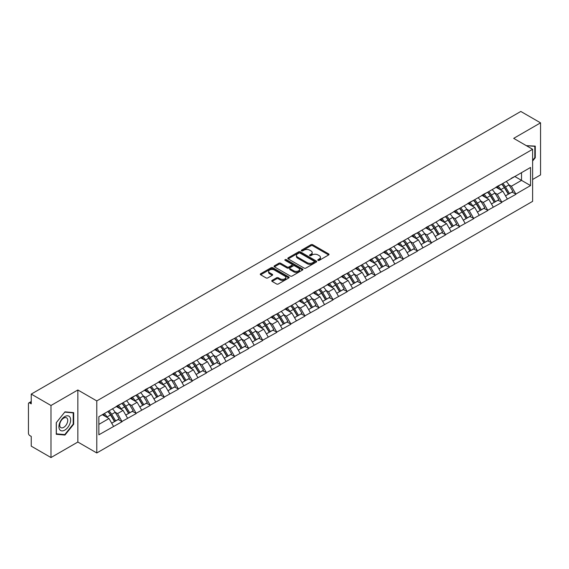 <?xml version="1.0" encoding="UTF-8"?>
<svg xmlns="http://www.w3.org/2000/svg" width="569" height="569" viewBox="0 0 569 569"><rect width="100%" height="100%" fill="white"/><g stroke="black" fill="none" stroke-linecap="round" stroke-linejoin="round"><path stroke-width="0.85" d="M318.021 260.36A0.875 0.505 0 0 0 319.259 260.36L328.662 254.933A1.252 0.725 0 0 0 329.024 254.421A1.252 0.725 0 0 0 328.662 253.909L312.73 244.713A1.252 0.725 0 0 0 310.959 244.713L301.556 250.147A0.875 0.505 0 0 0 301.3 250.502A0.875 0.505 0 0 0 301.556 250.858A0.875 0.505 0 0 0 302.8 250.858L304.017 250.154A4.004 2.312 0 0 1 309.678 250.154L311.008 250.922A4.004 2.312 0 0 1 312.182 252.558A4.004 2.312 0 0 1 311.008 254.194L309.792 254.898A0.875 0.505 0 0 0 309.529 255.253A0.875 0.505 0 0 0 309.792 255.609A0.875 0.505 0 0 0 311.03 255.609L312.246 254.905A4.004 2.312 0 0 1 317.907 254.905L319.237 255.673A4.004 2.312 0 0 1 320.411 257.309A4.004 2.312 0 0 1 319.237 258.945L318.021 259.649A0.875 0.505 0 0 0 317.765 260.005A0.875 0.505 0 0 0 318.021 260.36L318.021 259.649M272.11 280.375A1.252 0.725 0 0 0 271.747 280.887A1.252 0.725 0 0 0 272.11 281.399L276.584 283.981A1.252 0.725 0 0 0 278.348 283.981L288.796 277.949A1.252 0.725 0 0 0 289.159 277.437A1.252 0.725 0 0 0 288.796 276.932L272.864 267.736A1.252 0.725 0 0 0 271.093 267.736L260.652 273.76A1.252 0.725 0 0 0 260.282 274.272A1.252 0.725 0 0 0 260.652 274.784L266.05 277.9A1.252 0.725 0 0 0 267.821 277.9L272.288 275.318A1.252 0.725 0 0 0 272.658 274.806A1.252 0.725 0 0 0 272.288 274.301L269.614 272.75A3.35 1.935 0 0 1 268.632 271.385A3.35 1.935 0 0 1 270.695 269.599A3.35 1.935 0 0 1 274.343 270.019L284.834 276.072A3.35 1.935 0 0 1 285.816 277.437A3.35 1.935 0 0 1 283.746 279.223A3.35 1.935 0 0 1 280.097 278.81L278.348 277.8A1.252 0.725 0 0 0 276.584 277.8L272.11 280.375L272.11 281.399L276.584 278.838L276.584 277.8M77.853 389.985L50.99 405.498L31.245 394.097L520.806 111.453L540.55 122.847L513.686 138.359L532.62 149.291L96.787 400.917L77.853 389.985L77.853 442.035L96.787 452.967L96.787 400.917M304.102 268.091A1.252 0.725 0 0 0 305.873 268.091L316.314 262.06A1.252 0.725 0 0 0 316.684 261.548A1.252 0.725 0 0 0 316.314 261.036L300.389 251.839A1.252 0.725 0 0 0 298.618 251.839L288.177 257.871A1.252 0.725 0 0 0 287.807 258.383A1.252 0.725 0 0 0 288.177 258.895L304.102 268.091M285.467 260.552A0.875 0.505 0 0 1 286.356 260.673L286.356 259.635L302.552 268.988A1.252 0.725 0 0 1 302.921 269.493A1.252 0.725 0 0 1 302.552 270.005L292.11 276.036A1.252 0.725 0 0 1 290.339 276.036L274.414 266.84L274.414 265.815A1.252 0.725 0 0 0 274.045 266.328A1.252 0.725 0 0 0 274.414 266.84M274.414 265.815L278.881 263.234A1.252 0.725 0 0 1 280.652 263.234L287.11 266.968A1.252 0.725 0 0 0 288.881 266.968L291.847 265.254A1.252 0.725 0 0 0 292.21 264.741A1.252 0.725 0 0 0 291.847 264.229L285.119 260.353A0.875 0.505 0 0 1 284.863 259.99A0.875 0.505 0 0 1 285.403 259.528A0.875 0.505 0 0 1 286.356 259.635M96.787 452.967L532.62 201.348L532.62 149.291M107.854 411.501A8.542 4.929 -120 0 1 110.777 414.915L114.76 421.494L118.231 419.488L122.079 421.707L117.57 413.592L115.073 412.148M122.079 421.707L98.864 434.801L98.864 416.686L530.543 167.457L530.543 185.572L515.891 194.036L511.382 186.227L508.885 184.783M501.666 184.136A8.542 4.929 -120 0 1 504.589 187.55L508.572 194.129L512.043 192.123L515.891 194.036M515.891 194.342L501.83 202.151L497.32 194.342L494.824 192.905M487.597 192.251A8.542 4.929 -120 0 1 490.521 195.672L494.504 202.244L497.975 200.245L501.83 202.151M501.83 202.464L487.761 210.274L483.252 202.464L480.755 201.021M473.536 200.373A8.542 4.929 -120 0 1 476.459 203.794L480.442 210.366L483.913 208.361L487.761 210.274M487.761 210.587L473.7 218.396L469.19 210.587L466.694 209.143M459.468 208.496A8.542 4.929 -120 0 1 462.391 211.91L466.374 218.489L469.845 216.483L473.7 218.396M473.7 218.702L459.631 226.512L455.122 218.702L452.625 217.266M445.406 216.611A8.542 4.929 -120 0 1 448.329 220.032L452.312 226.604L455.783 224.606L459.631 226.512M459.631 226.825L445.57 234.634L441.06 226.825L438.564 225.381M431.338 224.734A8.542 4.929 -120 0 1 434.268 228.155L438.244 234.727L441.715 232.721L445.57 234.634M445.57 234.947L431.501 242.757L426.999 234.947L424.495 233.503M417.276 232.856A8.542 4.929 -120 0 1 420.199 236.27L424.182 242.849L427.653 240.843L431.501 242.757M431.501 243.07L417.44 250.872L412.93 243.07L410.434 241.626M403.208 240.972A8.542 4.929 -120 0 1 406.138 244.393L410.114 250.965L413.585 248.966L417.44 250.872M417.44 251.185L403.371 258.995L398.869 251.185L396.365 249.741M389.146 249.094A8.542 4.929 -120 0 1 392.069 252.515L396.052 259.087L399.523 257.081L403.371 258.995M403.371 259.308L389.31 267.117L384.8 259.308L382.304 257.864M375.078 257.216A8.542 4.929 -120 0 1 378.008 260.63L381.984 267.21L385.455 265.204L389.31 267.117M389.31 267.43L375.241 275.232L370.739 267.43L368.243 265.986M361.016 265.332A8.542 4.929 -120 0 1 363.94 268.753L367.923 275.325L371.393 273.326L375.241 275.232M375.241 275.545L361.18 283.355L356.671 275.545L354.174 274.109M346.955 273.454A8.542 4.929 -120 0 1 349.878 276.875L353.861 283.447L357.332 281.442L361.18 283.355M361.18 283.668L347.118 291.477L342.609 283.668L340.113 282.224M332.886 281.577A8.542 4.929 -120 0 1 335.81 284.998L339.793 291.57L343.263 289.564L347.118 291.477M347.118 291.79L333.05 299.593L328.541 291.79L326.044 290.346M318.825 289.692A8.542 4.929 -120 0 1 321.748 293.113L325.731 299.685L329.202 297.687L333.05 299.593M333.05 299.906L318.989 307.715L314.479 299.906L311.983 298.469M304.756 297.815A8.542 4.929 -120 0 1 307.68 301.236L311.663 307.808L315.134 305.802L318.989 307.715M318.989 308.028L304.92 315.838L300.411 308.028L297.914 306.584M290.695 305.937A8.542 4.929 -120 0 1 293.618 309.358L297.601 315.93L301.072 313.924L304.92 315.838M304.92 316.151L290.859 323.953L286.349 316.151L283.853 314.707M276.626 314.052A8.542 4.929 -120 0 1 279.55 317.474L283.533 324.046L287.004 322.047L290.859 323.953M290.859 324.266L276.79 332.076L272.281 324.266L269.784 322.829M262.565 322.175A8.542 4.929 -120 0 1 265.488 325.596L269.471 332.168L272.942 330.162L276.79 332.076M276.79 332.388L262.729 340.198L258.219 332.388L255.723 330.945M248.497 330.297A8.542 4.929 -120 0 1 251.42 333.719L255.403 340.29L258.874 338.285L262.729 340.198M262.729 340.511L248.66 348.313L244.151 340.511L241.654 339.067M234.435 338.42A8.542 4.929 -120 0 1 237.358 341.834L241.341 348.413L244.812 346.407L248.66 348.313M248.66 348.626L234.599 356.436L230.089 348.626L227.593 347.19M220.367 346.535A8.542 4.929 -120 0 1 223.297 349.956L227.273 356.528L230.744 354.523L234.599 356.436M234.599 356.749L220.53 364.558L216.028 356.749L213.524 355.305M206.305 354.658A8.542 4.929 -120 0 1 209.228 358.079L213.211 364.651L216.682 362.645L220.53 364.558M220.53 364.871L206.469 372.674L201.959 364.871L199.463 363.427M192.237 362.78A8.542 4.929 -120 0 1 195.167 366.194L199.143 372.773L202.614 370.768L206.469 372.674M206.469 372.987L192.4 380.796L187.898 372.987L185.394 371.55M178.175 370.896A8.542 4.929 -120 0 1 181.098 374.317L185.081 380.889L188.552 378.883L192.4 380.796M192.4 381.109L178.339 388.919L173.83 381.109L171.333 379.665M164.114 379.018A8.542 4.929 -120 0 1 167.037 382.439L171.013 389.011L174.484 387.005L178.339 388.919M178.339 389.232L164.27 397.041L159.768 389.232L157.272 387.788M150.045 387.14A8.542 4.929 -120 0 1 152.969 390.554L156.952 397.134L160.422 395.128L164.27 397.041M164.27 397.347L150.209 405.156L145.7 397.347L143.203 395.91M135.984 395.256A8.542 4.929 -120 0 1 138.907 398.677L142.89 405.249L146.361 403.25L150.209 405.156M150.209 405.469L136.147 413.279L131.638 405.469L129.142 404.026M121.915 403.378A8.542 4.929 -120 0 1 124.839 406.799L128.822 413.371L132.293 411.366L136.147 413.279M136.147 413.592L122.079 421.401M117.299 405.733L122.079 403.286M117.57 413.592L123.075 410.413L116.126 406.408M127.577 418.222L123.075 410.413M131.368 397.61L136.147 395.163M131.638 405.469L137.136 402.297L130.194 398.286M141.645 410.1L137.136 402.297M145.429 389.488L150.209 387.041M145.7 397.347L151.198 394.175L144.256 390.163M155.707 401.984L151.198 394.175M159.498 381.372L164.27 378.926M159.768 389.232L165.266 386.052L158.324 382.048M169.775 393.862L165.266 386.052M173.559 373.25L178.339 370.803M173.83 381.109L179.327 377.937L172.386 373.925M183.837 385.739L179.327 377.937M187.628 365.127L192.4 362.681M187.898 372.987L193.396 369.814L186.454 365.803M197.905 377.624L193.396 369.814M201.689 357.012L206.469 354.565M201.959 364.871L207.457 361.692L200.516 357.688M211.967 369.501L207.457 361.692M215.751 348.889L220.53 346.443M216.028 356.749L221.526 353.577L214.584 349.565M226.035 361.379L221.526 353.577M229.819 340.767L234.599 338.32M230.089 348.626L235.587 345.454L228.646 341.443M240.097 353.264L235.587 345.454M243.881 332.652L248.66 330.205M244.151 340.511L249.656 337.332L242.714 333.327M254.165 345.141L249.656 337.332M257.949 324.529L262.729 322.082M258.219 332.388L263.717 329.216L256.775 325.205M268.227 337.019L263.717 329.216M272.01 316.407L276.79 313.96M272.281 324.266L277.786 321.094L270.844 317.082M282.288 328.903L277.786 321.094M286.079 308.291L290.859 305.845M286.349 316.151L291.847 312.971L284.905 308.967M296.357 320.781L291.847 312.971M300.14 300.169L304.92 297.722M300.411 308.028L305.916 304.856L298.967 300.845M310.418 312.658L305.916 304.856M314.209 292.046L318.989 289.6M314.479 299.906L319.977 296.733L313.035 292.722M324.486 304.543L319.977 296.733M328.27 283.924L333.05 281.484M328.541 291.79L334.039 288.611L327.097 284.607M338.548 296.421L334.039 288.611M342.339 275.809L347.118 273.362M342.609 283.668L348.107 280.489L341.165 276.484M352.616 288.298L348.107 280.489M356.4 267.686L361.18 265.239M356.671 275.545L362.168 272.373L355.227 268.362M366.678 280.183L362.168 272.373M370.469 259.564L375.241 257.117M370.739 267.43L376.237 264.251L369.295 260.246M380.746 272.06L376.237 264.251M384.53 251.448L389.31 249.002M384.8 259.308L390.298 256.128L383.357 252.124M394.808 263.938L390.298 256.128M398.599 243.326L403.371 240.879M398.869 251.185L404.367 248.013L397.425 244.001M408.876 255.822L404.367 248.013M412.66 235.203L417.44 232.757M412.93 243.07L418.428 239.89L411.487 235.886M422.938 247.7L418.428 239.89M426.722 227.088L431.501 224.641M426.999 234.947L432.497 231.768L425.555 227.764M437.006 239.577L432.497 231.768M440.79 218.965L445.57 216.519M441.06 226.825L446.558 223.653L439.617 219.641M451.068 231.462L446.558 223.653M454.851 210.843L459.631 208.396M455.122 218.702L460.627 215.53L453.685 211.526M465.129 223.34L460.627 215.53M468.92 202.728L473.7 200.281M469.19 210.587L474.688 207.408L467.746 203.403M479.198 215.217L474.688 207.408M482.981 194.605L487.761 192.158M483.252 202.464L488.757 199.292L481.815 195.281M493.259 207.095L488.757 199.292M497.05 186.483L501.83 184.036M497.32 194.342L502.818 191.17L495.876 187.158M507.328 198.979L502.818 191.17M511.111 178.367L515.891 175.921M511.382 186.227L521.524 180.366L521.524 172.663L530.543 167.457M514.853 176.518L530.543 185.572M532.62 179.484L540.55 174.903L540.55 122.847M50.99 405.498L50.99 457.547L31.245 446.153L31.245 436.416L29.801 435.584A1.913 1.102 -120 0 1 28.45 433.244L28.45 403.777A1.913 1.102 -120 0 1 28.848 402.902A1.913 1.102 -120 0 1 29.801 402.994L31.245 403.834L31.245 394.097M50.99 457.547L77.853 442.035M98.864 424.389L109.006 418.535L102.335 414.68M113.516 426.345L109.006 418.535M504.39 187.706L504.838 187.962M490.329 195.828L490.77 196.085M476.26 203.944L476.708 204.2M462.199 212.066L462.64 212.322M448.13 220.189L448.578 220.445M434.069 228.304L434.51 228.56M420 236.427L420.448 236.683M405.939 244.549L406.387 244.805M391.87 252.664L392.318 252.928M377.809 260.787L378.257 261.043M363.74 268.909L364.188 269.165M349.679 277.025L350.127 277.288M335.61 285.147L336.059 285.403M321.549 293.27L321.997 293.526M307.488 301.385L307.929 301.648M293.419 309.508L293.867 309.764M279.358 317.63L279.799 317.886M265.289 325.745L265.737 326.009M251.228 333.868L251.669 334.124M237.159 341.99L237.607 342.246M223.098 350.106L223.546 350.369M209.029 358.228L209.477 358.484M194.968 366.351L195.416 366.607M180.899 374.466L181.347 374.729M166.838 382.588L167.286 382.845M152.769 390.711L153.217 390.967M138.708 398.833L139.156 399.089M124.639 406.949L125.088 407.205M110.578 415.071L111.026 415.327M532.62 161.034L535.273 157.72L535.273 146.119L526.325 145.657L534.824 146.354L534.824 157.592L532.62 160.344M73.664 412.632L64.966 411.856L56.267 422.675L56.267 434.275L64.966 435.057L73.664 424.232L73.664 412.632M318.37 260.488L319.237 259.983A4.004 2.312 0 0 0 320.411 258.347L320.411 257.309M312.182 252.558L312.182 253.596A4.004 2.312 0 0 1 311.008 255.232L310.141 255.737M328.647 254.94L312.73 245.758A1.252 0.725 0 0 0 310.959 245.758L301.911 250.986M316.3 262.074L300.389 252.885A1.252 0.725 0 0 0 298.618 252.885L288.191 258.902M314.102 261.911A0.875 0.505 0 0 0 314.358 261.548A0.875 0.505 0 0 0 314.102 261.192L300.119 253.12A0.875 0.505 0 0 0 298.881 253.12L297.601 253.859A4.004 2.312 0 0 0 296.428 255.495A4.004 2.312 0 0 0 297.601 257.131L307.153 262.65A4.004 2.312 0 0 0 312.822 262.65L314.102 261.911L314.102 262.949A0.875 0.505 0 0 0 314.358 262.594L314.358 261.548M296.428 255.495L296.428 256.534A4.004 2.312 0 0 0 297.601 258.17L297.601 257.131M314.102 262.949L312.822 263.689A4.004 2.312 0 0 1 307.153 263.689L297.601 258.17M274.429 266.847L278.881 264.279L278.881 263.234M292.21 264.741L292.21 265.787A1.252 0.725 0 0 1 291.847 266.299L288.881 268.006A1.252 0.725 0 0 1 287.11 268.006L280.652 264.279A1.252 0.725 0 0 0 278.881 264.279M286.356 260.673L302.537 270.019M293.817 270.837A3.35 1.935 0 0 0 297.466 271.257A3.35 1.935 0 0 0 299.529 269.471A3.35 1.935 0 0 0 298.547 268.106L294.856 265.972A1.252 0.725 0 0 0 293.085 265.972L290.119 267.679A1.252 0.725 0 0 0 289.756 268.191A1.252 0.725 0 0 0 290.119 268.703L293.817 270.837L293.817 271.875A3.35 1.935 0 0 0 297.466 272.295A3.35 1.935 0 0 0 299.529 270.51L299.529 269.471M289.756 268.191L289.756 269.237A1.252 0.725 0 0 0 290.119 269.742L290.119 268.703M293.817 271.875L290.119 269.742M285.816 277.437L285.816 278.483A3.35 1.935 0 0 1 283.746 280.268A3.35 1.935 0 0 1 280.097 279.848L278.348 278.838A1.252 0.725 0 0 0 276.584 278.838M268.632 271.385L268.632 272.43A3.35 1.935 0 0 0 269.614 273.796L269.614 272.75M272.274 275.332L269.614 273.796M288.775 277.964L272.864 268.774A1.252 0.725 0 0 0 271.093 268.774L260.666 274.791M534.824 157.464L535.273 157.72M73.216 423.969L73.664 424.232M64.048 434.524L64.966 435.057M506.239 181.49A10.455 6.039 60 0 1 508.978 184.939L505.507 186.938A10.455 6.039 -120 0 0 502.768 183.495M505.507 186.938L509.49 193.517L512.961 191.511L508.978 184.939M508.572 194.129L509.49 193.517M512.043 192.123L512.961 191.511M496.794 186.632A8.542 4.929 60 0 1 499.148 189.05M498.124 186.177A10.455 6.039 60 0 1 500.869 189.619L501.261 190.266M505.535 195.878L508.316 194.193L504.34 187.614A10.455 6.039 -120 0 0 501.595 184.171M508.316 194.193L505.5 195.814M492.178 189.612A10.455 6.039 60 0 1 494.916 193.055L491.445 195.06A10.455 6.039 -120 0 0 488.707 191.618M491.445 195.06L495.428 201.632L498.899 199.634L494.916 193.055M494.504 202.244L495.428 201.632M497.975 200.245L498.899 199.634M482.725 194.754A8.542 4.929 60 0 1 485.08 197.173M484.063 194.292A10.455 6.039 60 0 1 486.801 197.742L487.192 198.389M491.474 204.001L494.255 202.308L490.272 195.736A10.455 6.039 -120 0 0 487.533 192.294M494.255 202.308L491.438 203.937M478.109 197.728A10.455 6.039 60 0 1 480.848 201.177L477.377 203.183A10.455 6.039 -120 0 0 474.638 199.733M477.377 203.183L481.36 209.755L484.831 207.749L480.848 201.177M480.442 210.366L481.36 209.755M483.913 208.361L484.831 207.749M468.664 202.877A8.542 4.929 60 0 1 471.018 205.288M469.994 202.415A10.455 6.039 60 0 1 472.739 205.864L473.131 206.511M477.405 212.116L480.186 210.43L476.21 203.858A10.455 6.039 -120 0 0 473.465 200.409M480.186 210.43L477.37 212.059M464.048 205.85A10.455 6.039 60 0 1 466.786 209.3L463.315 211.298A10.455 6.039 -120 0 0 460.577 207.856M463.315 211.298L467.298 217.877L470.769 215.871L466.786 209.3M466.374 218.489L467.298 217.877M469.845 216.483L470.769 215.871M454.595 210.992A8.542 4.929 60 0 1 456.957 213.411M455.933 210.537A10.455 6.039 60 0 1 458.671 213.98L459.062 214.627M463.344 220.239L466.125 218.553L462.142 211.981A10.455 6.039 -120 0 0 459.403 208.531M466.125 218.553L463.308 220.175M449.979 213.972A10.455 6.039 60 0 1 452.718 217.415L449.247 219.421A10.455 6.039 -120 0 0 446.509 215.978M449.247 219.421L453.23 225.993L456.701 223.994L452.718 217.415M452.312 226.604L453.23 225.993M455.783 224.606L456.701 223.994M440.534 219.115A8.542 4.929 60 0 1 442.888 221.533M441.864 218.66A10.455 6.039 60 0 1 444.609 222.102L445.001 222.749M449.275 228.361L452.056 226.668L448.08 220.096A10.455 6.039 -120 0 0 445.335 216.654M452.056 226.668L449.24 228.297M435.918 222.095A10.455 6.039 60 0 1 438.656 225.537L435.185 227.543A10.455 6.039 -120 0 0 432.447 224.094M435.185 227.543L439.168 234.115L442.639 232.109L438.656 225.537M438.244 234.727L439.168 234.115M441.715 232.721L442.639 232.109M426.466 227.237A8.542 4.929 60 0 1 428.827 229.648M427.803 226.775A10.455 6.039 60 0 1 430.541 230.225L430.932 230.872M435.214 236.476L437.995 234.791L434.012 228.219A10.455 6.039 -120 0 0 431.274 224.769M437.995 234.791L435.178 236.419M534.27 146.034L534.824 146.354M59.709 429.666A8.286 4.787 120 0 0 67.711 427.518A8.286 4.787 120 0 0 69.859 417.034A8.286 4.787 120 0 0 61.85 419.182A8.286 4.787 120 0 0 59.709 429.666M60.243 427.056A5.676 3.279 120 0 0 60.883 427.646A5.676 3.279 120 0 0 66.16 425A5.676 3.279 120 0 0 67.192 418.414A5.676 3.279 120 0 0 66.552 417.817A5.676 3.279 120 0 0 61.274 420.47A5.676 3.279 120 0 0 60.243 427.056M64.781 412.112L73.216 412.866L73.216 424.104L64.781 434.588L56.352 433.834L56.352 422.596L64.766 412.098M72.654 412.539L73.216 412.866M421.849 230.21A10.455 6.039 60 0 1 424.595 233.66L421.124 235.658A10.455 6.039 -120 0 0 418.379 232.216M421.124 235.658L425.1 242.238L428.571 240.232L424.595 233.66M424.182 242.849L425.1 242.238M427.653 240.843L428.571 240.232M412.404 235.353A8.542 4.929 60 0 1 414.758 237.771M413.734 234.897A10.455 6.039 60 0 1 416.48 238.34L416.871 238.987M421.145 244.599L423.933 242.913L419.95 236.341A10.455 6.039 -120 0 0 417.212 232.892M423.933 242.913L421.11 244.535M407.788 238.333A10.455 6.039 60 0 1 410.526 241.775L407.055 243.781A10.455 6.039 -120 0 0 404.317 240.338M407.055 243.781L411.038 250.353L414.509 248.354L410.526 241.775M410.114 250.965L411.038 250.353M413.585 248.966L414.509 248.354M398.336 243.475A8.542 4.929 60 0 1 400.697 245.893M399.673 243.02A10.455 6.039 60 0 1 402.411 246.462L402.802 247.11M407.084 252.721L409.865 251.029L405.882 244.457A10.455 6.039 -120 0 0 403.144 241.014M409.865 251.029L407.048 252.657M393.72 246.455A10.455 6.039 60 0 1 396.465 249.898L392.994 251.903A10.455 6.039 -120 0 0 390.249 248.454M392.994 251.903L396.97 258.475L400.441 256.47L396.465 249.898M396.052 259.087L396.97 258.475M399.523 257.081L400.441 256.47M384.274 251.598A8.542 4.929 60 0 1 386.628 254.009M385.611 251.135A10.455 6.039 60 0 1 388.35 254.585L388.741 255.232M393.015 260.837L395.804 259.151L391.821 252.579A10.455 6.039 -120 0 0 389.082 249.13M395.804 259.151L392.987 260.78M379.658 254.571A10.455 6.039 60 0 1 382.396 258.02L378.926 260.019A10.455 6.039 -120 0 0 376.187 256.576M378.926 260.019L382.909 266.598L386.379 264.592L382.396 258.02M381.984 267.21L382.909 266.598M385.455 265.204L386.379 264.592M370.206 259.713A8.542 4.929 60 0 1 372.567 262.131M371.543 259.258A10.455 6.039 60 0 1 374.281 262.7L374.679 263.347M378.954 268.959L381.735 267.274L377.752 260.702A10.455 6.039 -120 0 0 375.014 257.252M381.735 267.274L378.918 268.895M365.59 262.693A10.455 6.039 60 0 1 368.335 266.136L364.864 268.141A10.455 6.039 -120 0 0 362.119 264.699M364.864 268.141L368.84 274.713L372.311 272.715L368.335 266.136M367.923 275.325L368.84 274.713M371.393 273.326L372.311 272.715M356.144 267.835A8.542 4.929 60 0 1 358.498 270.254M357.481 267.38A10.455 6.039 60 0 1 360.22 270.823L360.611 271.47M364.893 277.082L367.674 275.396L363.691 268.817A10.455 6.039 -120 0 0 360.952 265.374M367.674 275.396L364.857 277.018M351.528 270.816A10.455 6.039 60 0 1 354.267 274.258L350.796 276.264A10.455 6.039 -120 0 0 348.057 272.814M350.796 276.264L354.779 282.836L358.25 280.83L354.267 274.258M353.861 283.447L354.779 282.836M357.332 281.442L358.25 280.83M342.083 275.958A8.542 4.929 60 0 1 344.437 278.376M343.413 275.496A10.455 6.039 60 0 1 346.151 278.945L346.549 279.592M350.824 285.197L353.605 283.511L349.622 276.939A10.455 6.039 -120 0 0 346.884 273.49M353.605 283.511L350.788 285.14M337.467 278.931A10.455 6.039 60 0 1 340.205 282.38L336.734 284.379A10.455 6.039 -120 0 0 333.996 280.937M336.734 284.379L340.717 290.958L344.188 288.952L340.205 282.38M339.793 291.57L340.717 290.958M343.263 289.564L344.188 288.952M328.014 284.073A8.542 4.929 60 0 1 330.369 286.492M329.351 283.618A10.455 6.039 60 0 1 332.09 287.061L332.481 287.715M336.763 293.32L339.544 291.634L335.561 285.062A10.455 6.039 -120 0 0 332.822 281.612M339.544 291.634L336.727 293.263M323.398 287.053A10.455 6.039 60 0 1 326.137 290.496L322.666 292.502A10.455 6.039 -120 0 0 319.927 289.059M322.666 292.502L326.649 299.074L330.12 297.075L326.137 290.496M325.731 299.685L326.649 299.074M329.202 297.687L330.12 297.075M313.953 292.196A8.542 4.929 60 0 1 316.307 294.614M315.283 291.741A10.455 6.039 60 0 1 318.021 295.183L318.42 295.83M322.694 301.442L325.475 299.756L321.492 293.177A10.455 6.039 -120 0 0 318.754 289.735M325.475 299.756L322.659 301.378M309.337 295.176A10.455 6.039 60 0 1 312.075 298.618L308.604 300.624A10.455 6.039 -120 0 0 305.866 297.174M308.604 300.624L312.587 307.196L316.058 305.19L312.075 298.618M311.663 307.808L312.587 307.196M315.134 305.802L316.058 305.19M299.884 300.318A8.542 4.929 60 0 1 302.239 302.736M301.221 299.856A10.455 6.039 60 0 1 303.96 303.305L304.351 303.953M308.633 309.557L311.414 307.872L307.431 301.3A10.455 6.039 -120 0 0 304.692 297.857M311.414 307.872L308.597 309.5M295.268 303.291A10.455 6.039 60 0 1 298.007 306.741L294.536 308.747A10.455 6.039 -120 0 0 291.797 305.297M294.536 308.747L298.519 315.318L301.99 313.313L298.007 306.741M297.601 315.93L298.519 315.318M301.072 313.924L301.99 313.313M285.823 308.434A8.542 4.929 60 0 1 288.177 310.852M287.153 307.978A10.455 6.039 60 0 1 289.898 311.421L290.29 312.075M294.564 317.68L297.345 315.994L293.369 309.422A10.455 6.039 -120 0 0 290.624 305.973M297.345 315.994L294.529 317.623M281.207 311.414A10.455 6.039 60 0 1 283.945 314.856L280.474 316.862A10.455 6.039 -120 0 0 277.736 313.419M280.474 316.862L284.457 323.434L287.928 321.435L283.945 314.856M283.533 324.046L284.457 323.434M287.004 322.047L287.928 321.435M271.754 316.556A8.542 4.929 60 0 1 274.116 318.974M273.092 316.101A10.455 6.039 60 0 1 275.83 319.543L276.221 320.191M280.503 325.802L283.284 324.117L279.301 317.538A10.455 6.039 -120 0 0 276.562 314.095M283.284 324.117L280.467 325.738M267.138 319.536A10.455 6.039 60 0 1 269.877 322.979L266.406 324.984A10.455 6.039 -120 0 0 263.667 321.535M266.406 324.984L270.389 331.556L273.86 329.551L269.877 322.979M269.471 332.168L270.389 331.556M272.942 330.162L273.86 329.551M257.693 324.679A8.542 4.929 60 0 1 260.047 327.097M259.023 324.216A10.455 6.039 60 0 1 261.768 327.666L262.16 328.313M266.434 333.918L269.215 332.232L265.239 325.66A10.455 6.039 -120 0 0 262.494 322.218M269.215 332.232L266.399 333.861M253.077 327.652A10.455 6.039 60 0 1 255.815 331.101L252.344 333.107A10.455 6.039 -120 0 0 249.606 329.657M252.344 333.107L256.327 339.679L259.798 337.673L255.815 331.101M255.403 340.29L256.327 339.679M258.874 338.285L259.798 337.673M243.624 332.794A8.542 4.929 60 0 1 245.986 335.212M244.962 332.339A10.455 6.039 60 0 1 247.7 335.781L248.091 336.435M252.373 342.04L255.154 340.354L251.171 333.783A10.455 6.039 -120 0 0 248.433 330.333M255.154 340.354L252.337 341.983M239.008 335.774A10.455 6.039 60 0 1 241.754 339.216L238.276 341.222A10.455 6.039 -120 0 0 235.538 337.78M238.276 341.222L242.259 347.794L245.73 345.796L241.754 339.216M241.341 348.413L242.259 347.794M244.812 346.407L245.73 345.796M229.563 340.916A8.542 4.929 60 0 1 231.917 343.335M230.893 340.461A10.455 6.039 60 0 1 233.639 343.904L234.03 344.551M238.304 350.163L241.085 348.477L237.109 341.898A10.455 6.039 -120 0 0 234.364 338.455M241.085 348.477L238.269 350.099M224.947 343.896A10.455 6.039 60 0 1 227.685 347.339L224.214 349.345A10.455 6.039 -120 0 0 221.476 345.895M224.214 349.345L228.197 355.917L231.668 353.911L227.685 347.339M227.273 356.528L228.197 355.917M230.744 354.523L231.668 353.911M215.495 349.039A8.542 4.929 60 0 1 217.856 351.457M216.832 348.577A10.455 6.039 60 0 1 219.57 352.026L219.961 352.673M224.243 358.278L227.024 356.592L223.041 350.02A10.455 6.039 -120 0 0 220.303 346.578M227.024 356.592L224.207 358.221M210.879 352.012A10.455 6.039 60 0 1 213.624 355.461L210.153 357.467A10.455 6.039 -120 0 0 207.408 354.018M210.153 357.467L214.129 364.039L217.6 362.033L213.624 355.461M213.211 364.651L214.129 364.039M216.682 362.645L217.6 362.033M201.433 357.154A8.542 4.929 60 0 1 203.787 359.572M202.77 356.699A10.455 6.039 60 0 1 205.509 360.141L205.9 360.796M210.174 366.4L212.962 364.715L208.979 358.143A10.455 6.039 -120 0 0 206.241 354.693M212.962 364.715L210.146 366.344M196.817 360.134A10.455 6.039 60 0 1 199.555 363.584L196.085 365.583A10.455 6.039 -120 0 0 193.346 362.14M196.085 365.583L200.068 372.162L203.538 370.156L199.555 363.584M199.143 372.773L200.068 372.162M202.614 370.768L203.538 370.156M187.365 365.277A8.542 4.929 60 0 1 189.726 367.695M188.702 364.821A10.455 6.039 60 0 1 191.44 368.264L191.831 368.911M196.113 374.523L198.894 372.837L194.911 366.258A10.455 6.039 -120 0 0 192.173 362.816M198.894 372.837L196.077 374.459M182.749 368.257A10.455 6.039 60 0 1 185.494 371.699L182.023 373.705A10.455 6.039 -120 0 0 179.278 370.263M182.023 373.705L185.999 380.277L189.47 378.271L185.494 371.699M185.081 380.889L185.999 380.277M188.552 378.883L189.47 378.271M173.303 373.399A8.542 4.929 60 0 1 175.657 375.817M174.64 372.937A10.455 6.039 60 0 1 177.379 376.386L177.77 377.034M182.044 382.638L184.833 380.953L180.85 374.381A10.455 6.039 -120 0 0 178.111 370.938M184.833 380.953L182.016 382.581M168.687 376.372A10.455 6.039 60 0 1 171.425 379.822L167.955 381.827A10.455 6.039 -120 0 0 165.216 378.378M167.955 381.827L171.938 388.399L175.408 386.394L171.425 379.822M171.013 389.011L171.938 388.399M174.484 387.005L175.408 386.394M159.235 381.522A8.542 4.929 60 0 1 161.596 383.933M160.572 381.059A10.455 6.039 60 0 1 163.31 384.509L163.708 385.156M167.983 390.761L170.764 389.075L166.781 382.503A10.455 6.039 -120 0 0 164.043 379.054M170.764 389.075L167.947 390.704M154.619 384.495A10.455 6.039 60 0 1 157.364 387.944L153.893 389.943A10.455 6.039 -120 0 0 151.148 386.5M153.893 389.943L157.869 396.522L161.347 394.516L157.364 387.944M156.952 397.134L157.869 396.522M160.422 395.128L161.347 394.516M145.173 389.637A8.542 4.929 60 0 1 147.527 392.055M146.51 389.182A10.455 6.039 60 0 1 149.249 392.624L149.64 393.271M153.922 398.883L156.703 397.198L152.72 390.619A10.455 6.039 -120 0 0 149.981 387.176M156.703 397.198L153.886 398.819M140.557 392.617A10.455 6.039 60 0 1 143.296 396.06L139.825 398.065A10.455 6.039 -120 0 0 137.086 394.623M139.825 398.065L143.808 404.637L147.279 402.632L143.296 396.06M142.89 405.249L143.808 404.637M146.361 403.25L147.279 402.632M131.112 397.759A8.542 4.929 60 0 1 133.466 400.178M132.442 397.297A10.455 6.039 60 0 1 135.18 400.747L135.578 401.394M139.853 406.999L142.634 405.313L138.651 398.741A10.455 6.039 -120 0 0 135.913 395.299M142.634 405.313L139.818 406.942M126.496 400.732A10.455 6.039 60 0 1 129.234 404.182L125.763 406.188A10.455 6.039 -120 0 0 123.025 402.738M125.763 406.188L129.746 412.76L133.217 410.754L129.234 404.182M128.822 413.371L129.746 412.76M132.293 411.366L133.217 410.754M117.043 405.882A8.542 4.929 60 0 1 119.398 408.293M118.38 405.42A10.455 6.039 60 0 1 121.119 408.869L121.51 409.516M125.792 415.121L128.573 413.435L124.59 406.863A10.455 6.039 -120 0 0 121.851 403.414M128.573 413.435L125.756 415.064M112.427 408.855A10.455 6.039 60 0 1 115.166 412.305L111.695 414.303A10.455 6.039 -120 0 0 108.956 410.861M111.695 414.303L115.678 420.882L119.149 418.876L115.166 412.305M114.76 421.494L115.678 420.882M118.231 419.488L119.149 418.876M103.209 414.182A8.542 4.929 60 0 1 105.336 416.416M104.312 413.542A10.455 6.039 60 0 1 107.05 416.985L107.449 417.632M111.723 423.244L114.504 421.558L110.528 414.979A10.455 6.039 -120 0 0 107.783 411.536M114.504 421.558L111.688 423.18M31.245 402.162L29.801 402.994M319.237 259.983L319.237 258.945M309.792 255.609L309.792 254.898M311.008 255.232L311.008 254.194M301.556 250.858L301.556 250.147M310.959 245.758L310.959 244.713M312.73 245.758L312.73 244.713M328.662 254.933L328.662 253.909M288.177 258.895L288.177 257.871M298.618 252.885L298.618 251.839M300.389 252.885L300.389 251.839M316.314 262.06L316.314 261.036M307.153 263.689L307.153 262.65M312.822 263.689L312.822 262.65M280.652 264.279L280.652 263.234M287.11 268.006L287.11 266.968M288.881 268.006L288.881 266.968M291.847 266.299L291.847 265.254M302.552 270.005L302.552 268.988M278.348 278.838L278.348 277.8M280.097 279.848L280.097 278.81M272.288 275.318L272.288 274.301M260.652 274.784L260.652 273.76M271.093 268.774L271.093 267.736M272.864 268.774L272.864 267.736M288.796 277.949L288.796 276.932M504.34 187.614L500.869 189.619M490.272 195.736L486.801 197.742M476.21 203.858L472.739 205.864M462.142 211.981L458.671 213.98M448.08 220.096L444.609 222.102M434.012 228.219L430.541 230.225M419.95 236.341L416.48 238.34M405.882 244.457L402.411 246.462M391.821 252.579L388.35 254.585M377.752 260.702L374.281 262.7M363.691 268.817L360.22 270.823M349.622 276.939L346.151 278.945M335.561 285.062L332.09 287.061M321.492 293.177L318.021 295.183M307.431 301.3L303.96 303.305M293.369 309.422L289.898 311.421M279.301 317.538L275.83 319.543M265.239 325.66L261.768 327.666M251.171 333.783L247.7 335.781M237.109 341.898L233.639 343.904M223.041 350.02L219.57 352.026M208.979 358.143L205.509 360.141M194.911 366.258L191.44 368.264M180.85 374.381L177.379 376.386M166.781 382.503L163.31 384.509M152.72 390.619L149.249 392.624M138.651 398.741L135.18 400.747M124.59 406.863L121.119 408.869M110.528 414.979L107.05 416.985M31.245 401.515L28.848 402.902"/></g></svg>
